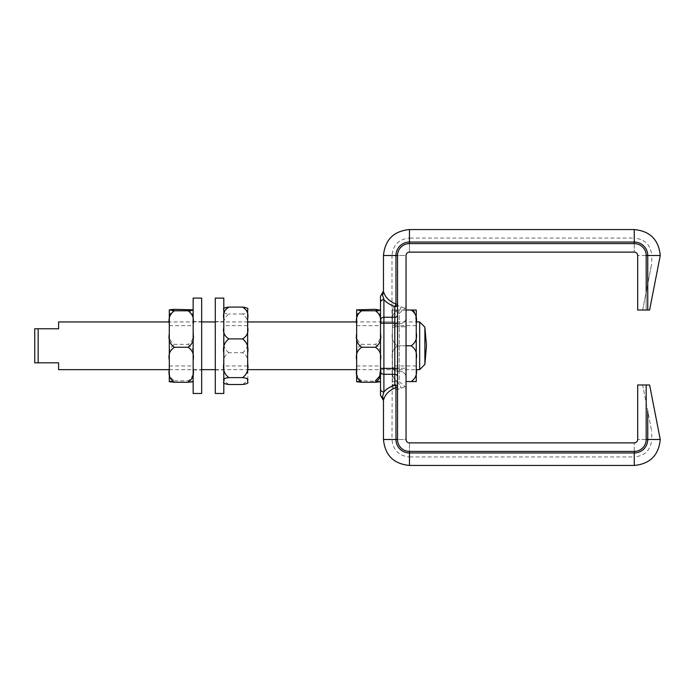 <?xml version="1.0" encoding="UTF-8"?>
<svg xmlns="http://www.w3.org/2000/svg" width="695" height="695" viewBox="0 0 695 695"><rect width="100%" height="100%" fill="white"/><g stroke="black" fill="none" stroke-linecap="round" stroke-linejoin="round"><path stroke-width="0.52" stroke-dasharray="3.48 2.61" d="M380.495 389L380.495 371.365A3.405 2.954 180 0 0 383.901 374.31L383.901 391.954A3.405 2.954 0 0 1 380.495 389L380.495 394.76A3.405 2.823 180 0 0 382.363 397.279C382.085 398.53 382.085 398.53 382.363 397.279A2.728 2.337 15.6 0 1 383.814 399.286C383.362 400.98 383.362 400.98 383.814 399.286C385.247 394.274 389.296 390.338 395.968 387.497A2.728 1.407 69.6 0 0 394.491 385.134L394.803 384.804A2.728 2.363 0 0 1 397.531 387.158L397.531 304.427L397.531 387.158L395.968 387.497L395.968 439.475L397.531 439.475A11.919 11.919 0 0 0 409.451 451.394L634.266 451.394A11.919 11.919 0 0 0 646.194 439.475L646.194 384.969L649.599 384.969L660.25 439.475L646.194 439.475A11.919 11.919 0 0 1 634.266 451.394L409.451 451.394A11.919 11.919 0 0 1 397.531 439.475L397.531 387.158L397.531 439.475A11.919 11.919 0 0 0 409.451 451.394L634.266 451.394A11.919 11.919 0 0 0 646.194 439.475L646.194 384.969L646.194 439.475M380.495 371.365L380.495 302.594A3.405 2.954 180 0 1 383.901 299.641L383.901 374.31L394.803 374.31A2.728 2.363 0 0 1 397.531 376.673M394.491 385.134C389.904 386.863 386.377 389.131 383.901 391.954L382.363 397.279M380.495 296.834A3.405 2.823 180 0 1 382.363 294.315L383.901 299.641C386.377 302.464 389.904 304.731 394.491 306.46A2.728 1.407 -69.6 0 0 395.968 304.097L397.531 304.427L397.531 255.525L397.531 304.427A2.728 2.363 0 0 1 394.803 306.79L394.491 306.46M382.363 294.315C382.085 293.064 382.085 293.064 382.363 294.315A2.728 2.337 -15.6 0 0 383.814 292.3C385.247 297.321 389.296 301.256 395.968 304.097L395.968 255.525L397.531 255.525L397.531 439.475M380.495 321.95L380.495 369.644L380.495 321.95L391.989 321.95L391.989 255.525L406.045 255.525L406.045 304.679L406.045 255.525A3.405 3.405 0 0 1 409.451 252.12A3.405 3.405 0 0 0 406.045 255.525A3.405 3.405 0 0 1 409.451 252.12L634.266 252.12A3.405 3.405 0 0 1 637.68 255.525L637.68 310.031L642.658 310.031L651.623 264.161L642.658 310.031L637.68 310.031L637.68 255.525A3.405 3.405 0 0 0 634.266 252.12A3.405 3.405 0 0 1 637.68 255.525L637.68 310.031L646.194 310.031L646.194 255.525A11.919 11.919 0 0 0 634.266 243.606L409.451 243.606A11.919 11.919 0 0 0 397.531 255.525A11.919 11.919 0 0 1 409.451 243.606L634.266 243.606A11.919 11.919 0 0 1 646.194 255.525L646.194 310.031L649.599 310.031L660.25 255.525L646.194 255.525A11.919 11.919 0 0 0 634.266 243.606L409.451 243.606A11.919 11.919 0 0 0 397.531 255.525M383.814 292.3C383.362 290.614 383.362 290.614 383.814 292.3M646.194 291.943L646.194 255.525M380.495 369.644L391.989 369.644L392.414 369.175L392.414 322.419L391.989 439.475L406.045 439.475L406.045 255.525L391.989 255.525C393.022 244.927 398.843 239.106 409.451 238.064L409.451 252.12L409.451 238.064L634.266 238.064L634.266 252.12L634.266 238.064C644.873 239.097 650.694 244.927 651.736 255.525L637.68 255.525L651.736 255.525L651.736 264.161M392.414 322.419L392.414 310.674L392.414 322.419M392.301 310.674L392.301 310.674C392.979 305.591 395.898 304.306 401.05 306.834L405.211 308.302L406.045 304.679L405.211 308.302L401.05 306.834C395.889 304.314 392.97 305.591 392.301 310.674L392.301 322.202L392.301 310.674M392.414 384.326L392.301 384.326C392.979 389.417 395.889 390.694 401.05 388.166L405.211 386.698L406.045 390.321L405.211 386.698L401.05 388.166C395.889 390.686 392.97 389.409 392.301 384.326L392.414 310.674C392.814 309.336 394.517 310.022 397.531 312.733C394.517 310.022 392.814 309.336 392.414 310.674L392.414 327.736C392.727 325.347 394.43 324.044 397.531 323.801C394.43 324.044 392.727 325.347 392.414 327.736C392.727 327.137 394.43 326.815 397.531 326.754C394.43 326.815 392.727 327.137 392.414 327.736L392.414 384.326C392.814 385.664 394.517 384.978 397.531 382.267A6.811 3.371 -109.2 0 1 401.05 388.166A6.811 3.371 70.8 0 0 397.531 382.267C394.517 384.978 392.814 385.664 392.414 384.326M399.234 313.28L405.211 308.302L399.234 313.28L397.531 312.733L397.531 368.246C394.43 368.185 392.727 367.863 392.414 367.264C392.727 369.653 394.43 370.956 397.531 371.2C394.43 370.956 392.727 369.653 392.414 367.264C392.727 367.863 394.43 368.185 397.531 368.246L397.531 312.733L399.234 313.28L399.234 323.801L399.234 313.28M406.045 304.679L406.045 390.321L406.045 304.679M401.05 306.834A6.811 3.371 -70.8 0 1 397.531 312.733A6.811 3.371 109.2 0 0 401.05 306.834M399.234 381.72L405.211 386.698L399.234 381.72L399.234 371.2A6.811 5.899 180 0 1 406.045 377.098A6.811 5.899 0 0 0 399.234 371.2L399.234 323.801L399.234 368.246L406.045 368.246L399.234 368.246L399.234 371.2L397.531 371.2L397.531 382.267L399.234 381.72L397.531 382.267L397.531 368.246L397.531 371.2L399.234 371.2L399.234 381.72M646.194 384.969L637.68 384.969L637.68 439.475L637.68 384.969L642.658 384.969L651.623 430.839L642.658 384.969L637.68 384.969L637.68 439.475A3.405 3.405 0 0 1 634.266 442.88A3.405 3.405 0 0 0 637.68 439.475A3.405 3.405 0 0 1 634.266 442.88L409.451 442.88A3.405 3.405 0 0 1 406.045 439.475A3.405 3.405 0 0 0 409.451 442.88A3.405 3.405 0 0 1 406.045 439.475L391.989 439.475C393.022 450.073 398.843 455.903 409.451 456.936L409.451 442.88L409.451 456.936L634.266 456.936L634.266 442.88L634.266 456.936C644.873 455.894 650.694 450.073 651.736 439.475L637.68 439.475L651.736 439.475L651.736 430.839M58.597 369.644L58.597 362.825L34.75 362.825L34.75 328.761L58.597 328.761L58.597 321.95M419.667 369.644L419.667 321.95M416.262 321.95L416.262 323.132L416.262 321.95L356.648 321.95M247.646 309.596L247.646 311.456C248.714 312.559 247.012 313.402 242.538 313.984C247.012 317.259 248.714 321.985 247.646 328.162L247.646 321.95L215.285 321.95M201.663 321.95L169.302 321.95M38.156 328.761L38.156 362.825M424.88 364.432L424.88 327.163M426.478 345.458L426.478 346.136M223.807 362.842L223.807 321.611L223.807 362.842M215.285 362.842L215.285 321.611L215.285 362.842M215.285 393.483L215.285 298.112M223.807 393.483L223.807 298.112M201.663 327.901L201.663 369.983L201.663 327.901M193.149 327.901L193.149 369.983L193.149 327.901M193.149 393.483L193.149 298.112M201.663 393.483L201.663 298.112M406.045 310.031L397.531 310.031C393.057 313.063 391.355 317.424 392.414 323.132L392.414 310.031L397.531 310.031L392.414 310.031L392.414 323.132C391.355 317.424 393.057 313.063 397.531 310.031L412.309 310.265M406.045 345.797L397.531 345.797C393.057 342.765 391.355 338.404 392.414 332.697L392.414 358.898C391.355 353.19 393.057 348.829 397.531 345.797C393.057 348.829 391.355 353.19 392.414 358.898L392.414 332.697C391.355 338.404 393.057 342.765 397.531 345.797L411.153 345.797C415.627 348.829 417.33 353.19 416.262 358.898L416.262 332.697C417.33 338.404 415.619 342.765 411.153 345.797M392.414 368.463C391.355 374.171 393.057 378.532 397.531 381.564L392.414 381.564L392.414 368.463L392.414 381.564L397.531 381.564C393.057 378.532 391.355 374.171 392.414 368.463L392.414 358.898L392.414 368.463M412.726 310.465L413.551 311.091M414.42 312.185L415.958 316.998M356.648 369.644L416.262 369.644L416.262 368.463C417.33 374.171 415.627 378.532 411.153 381.564L406.045 381.564M392.414 323.132L392.414 332.697L392.414 323.132M392.414 328.7L392.414 365.952L392.414 328.7M416.262 362.894L416.262 325.642L416.262 362.894M416.262 368.463L416.262 358.898M416.262 332.697L416.262 323.132M188.032 344.355C192.506 347.439 194.209 351.896 193.149 357.708L193.149 331.524C194.209 337.11 192.506 341.384 188.032 344.355L174.41 344.355C169.945 341.384 168.233 337.11 169.302 331.524L169.302 357.708C168.233 351.896 169.936 347.439 174.41 344.355M188.032 309.327C192.506 312.298 194.209 316.572 193.149 322.159L193.149 367.464C194.209 373.276 192.506 377.733 188.032 380.817L193.149 381.346M169.302 381.346L174.41 380.817C169.936 377.733 168.233 373.276 169.302 367.464L169.302 381.737M169.302 309.857L169.302 322.159C168.233 316.572 169.945 312.298 174.41 309.327M193.149 357.708L193.149 367.464M193.149 322.159L193.149 331.524M193.149 345.797L193.149 325.642L193.149 345.797M169.302 345.797L169.302 325.642L169.302 345.797M169.302 322.159L169.302 331.524M174.41 380.817L188.032 380.817M169.302 357.708L169.302 367.464M228.916 384.509C224.442 381.816 222.739 377.932 223.807 372.859L223.807 309.596M223.807 309.605L223.807 328.162C222.739 321.985 224.442 317.259 228.916 313.984C224.442 313.402 222.739 312.559 223.807 311.456M228.916 352.695C224.442 349.42 222.739 344.685 223.807 338.517L223.807 364.354C222.739 359.272 224.442 355.388 228.916 352.695L242.538 352.695C247.012 355.388 248.714 359.272 247.646 364.354L247.646 338.517C248.714 344.685 247.012 349.42 242.538 352.695M247.646 364.354L247.646 372.859C248.714 377.932 247.012 381.816 242.538 384.509M247.646 382.076L247.646 380.139M223.807 338.517L223.807 328.162M223.807 372.859L223.807 364.354M223.807 327.163L223.807 365.952L223.807 327.163M247.646 364.432L247.646 325.642L247.646 364.432M242.538 313.984L228.916 313.984M247.646 338.517L247.646 328.162M375.387 344.355C379.861 347.439 381.564 351.896 380.495 357.708L380.495 331.524C381.555 337.11 379.852 341.384 375.387 344.355L361.765 344.355C357.291 341.384 355.588 337.11 356.648 331.524L356.648 357.708C355.588 351.896 357.291 347.439 361.765 344.355M375.387 309.327C379.852 312.298 381.555 316.572 380.495 322.159L380.495 309.857M380.495 310.248L380.478 369.644M361.765 380.817C357.291 377.733 355.588 373.276 356.648 367.464L356.648 381.346L361.765 380.817L380.495 381.346M356.648 309.857L356.648 322.159C355.588 316.572 357.291 312.298 361.765 309.327M380.495 357.708L380.495 367.464M380.495 322.159L380.495 331.524M380.495 345.797L380.495 325.642L380.495 345.797M356.648 345.797L356.648 325.642L356.648 345.797M356.648 322.159L356.648 331.524M356.648 357.708L356.648 367.464M380.495 368.411L397.531 368.411M380.495 323.184L397.531 323.184M380.495 320.23A3.405 2.954 180 0 1 383.901 317.276L394.803 317.276A2.728 2.363 0 0 0 397.531 314.922M394.803 384.804L394.803 306.79M409.451 243.606L409.451 242.042A13.483 13.483 0 0 0 395.968 255.525L383.466 255.525M647.757 411.049L647.757 439.475A13.483 13.483 0 0 1 634.266 452.958L634.266 451.394M634.266 465.45L634.266 452.958L409.451 452.958L409.451 451.394M409.451 465.45L409.451 452.958A13.483 13.483 0 0 1 395.968 439.475L383.466 439.475M409.451 229.55L409.451 242.042L634.266 242.042L634.266 243.606M634.266 229.55L634.266 242.042A13.483 13.483 0 0 1 647.757 255.525L647.757 283.951M406.045 317.902A6.811 5.899 0 0 1 399.234 323.801L397.531 323.801L399.234 323.801A6.811 5.899 180 0 0 406.045 317.902M406.045 326.754L397.531 326.754L406.045 326.754M399.234 368.246L397.531 368.246L399.234 368.246M169.302 369.644L201.663 369.644M215.285 369.644L247.646 369.644M215.285 369.983L223.807 369.983M215.285 321.611L223.807 321.611M193.149 369.983L201.663 369.983M193.149 321.611L201.663 321.611M416.262 325.642L392.414 325.642M416.262 365.952L392.414 365.952M169.302 365.952L193.149 365.952M169.302 325.642L193.149 325.642M247.646 325.642L223.807 325.642M247.646 365.952L223.807 365.952M356.648 365.952L380.495 365.952M356.648 325.642L380.495 325.642"/><path stroke-width="1.04" d="M380.495 320.23A3.405 2.954 0 0 1 383.901 317.276L383.901 299.641A3.405 2.954 180 0 0 380.495 302.594L380.495 389A3.405 2.954 0 0 0 383.901 391.954L383.901 323.184L380.495 323.184M380.495 389L380.495 394.76A3.405 2.823 0 0 0 382.363 397.279L383.901 391.954C386.377 389.131 389.904 386.863 394.491 385.134A2.728 1.407 -110.4 0 1 395.968 387.497L397.531 387.158A2.728 2.363 180 0 0 394.803 384.804L394.491 385.134M382.363 397.279C382.085 398.53 382.085 398.53 382.363 397.279C382.085 398.53 382.085 398.53 382.363 397.279A2.728 2.337 -164.4 0 1 383.814 399.286C385.247 394.274 389.296 390.338 395.968 387.497L395.968 439.475A13.483 13.483 0 0 0 409.451 452.958L634.266 452.958A13.483 13.483 0 0 0 647.757 439.475L646.194 439.475A11.919 11.919 0 0 1 634.266 451.394L409.451 451.394A11.919 11.919 0 0 1 397.531 439.475L397.531 255.525A11.919 11.919 0 0 1 409.451 243.606L634.266 243.606A11.919 11.919 0 0 1 646.194 255.525L646.194 291.943M380.495 296.834L380.495 302.594L380.495 296.834A3.405 2.823 0 0 1 382.363 294.315C382.085 293.064 382.085 293.064 382.363 294.315C382.085 293.064 382.085 293.064 382.363 294.315L383.901 299.641C386.377 302.464 389.904 304.731 394.491 306.46A2.728 1.407 110.4 0 0 395.968 304.097C389.296 301.256 385.247 297.321 383.814 292.3A2.728 2.337 -15.6 0 1 382.363 294.315M383.814 399.286C383.362 400.98 383.362 400.98 383.814 399.286M394.491 306.46L394.803 306.79A2.728 2.363 180 0 0 397.531 304.427L395.968 304.097L395.968 255.525L397.531 255.525M383.814 292.3C383.362 290.614 383.362 290.614 383.814 292.3M380.495 395.307L383.475 400.563L383.466 439.475C385.013 455.251 393.674 463.913 409.451 465.45L634.266 465.45C650.051 463.913 658.712 455.251 660.25 439.475L649.599 384.969L646.194 384.969L646.194 439.475M646.194 384.969L637.68 384.969L637.68 439.475A3.405 3.405 0 0 1 634.266 442.88L409.451 442.88A3.405 3.405 0 0 1 406.045 439.475L406.045 255.525A3.405 3.405 0 0 1 409.451 252.12L634.266 252.12A3.405 3.405 0 0 1 637.68 255.525L637.68 310.031L647.757 310.031L647.757 255.525A13.483 13.483 0 0 0 634.266 242.042L409.451 242.042A13.483 13.483 0 0 0 395.968 255.525L383.466 255.525L383.466 291.031L380.495 296.279M646.194 255.525L660.25 255.525L649.599 310.031L647.757 310.031L647.757 283.951M169.302 321.95L58.597 321.95L58.597 328.761L34.75 328.761L34.75 362.825L58.597 362.825L58.597 369.644L169.302 369.644M415.958 316.998L416.262 321.95L419.667 321.95L419.667 369.644L416.262 369.644L416.262 381.564L411.153 381.564C415.619 378.532 417.33 374.171 416.262 368.463L416.262 381.564L406.045 381.564M356.648 321.95L247.646 321.95L247.646 311.456M215.285 321.95L201.663 321.95M38.156 362.825L38.156 328.761M419.667 321.95L424.88 327.163L424.88 364.432L419.667 369.644M424.88 327.163L426.478 345.458L424.88 364.432M215.285 312.185L215.285 393.483L223.807 393.483L223.807 298.112L215.285 298.112L215.285 312.185M193.149 298.112L193.149 393.483L201.663 393.483L201.663 298.112L193.149 298.112M416.262 358.898C417.33 353.19 415.619 348.829 411.153 345.797C415.627 342.765 417.33 338.404 416.262 332.697L416.262 368.463M416.262 323.132C417.33 317.424 415.627 313.063 411.153 310.031L416.262 310.031L416.262 332.697M416.262 321.95L416.262 310.031L406.045 310.031M413.551 311.091L414.42 312.185M411.153 345.797L406.045 345.797M193.149 309.857L174.41 309.327L169.302 309.857L174.41 310.778C169.936 313.862 168.233 318.319 169.302 324.131L169.302 310.248M193.149 324.131C194.209 318.319 192.506 313.862 188.032 310.778L193.149 310.248M193.149 381.737L188.032 382.267C192.506 379.296 194.209 375.022 193.149 369.436M193.149 360.071C194.209 354.485 192.506 350.211 188.032 347.239C192.506 344.155 194.209 339.699 193.149 333.887M174.41 382.267L169.302 381.737L169.302 369.436C168.233 375.022 169.936 379.296 174.41 382.267L188.032 382.267M169.302 333.887C168.233 339.699 169.936 344.155 174.41 347.239C169.936 350.211 168.233 354.485 169.302 360.071L169.302 324.131M174.41 347.239L188.032 347.239M169.302 369.436L169.302 360.071M174.41 310.778L188.032 310.778M223.807 309.596L223.807 309.605C222.739 308.511 224.442 307.668 228.916 307.086C224.442 309.779 222.739 313.662 223.807 318.736M223.807 327.241C222.739 332.314 224.442 336.206 228.916 338.899C224.442 342.175 222.739 346.901 223.807 353.077M223.807 363.433C222.739 369.61 224.442 374.336 228.916 377.611C224.442 378.193 222.739 379.036 223.807 380.139M223.807 381.981L223.807 381.989C222.739 383.084 224.442 383.927 228.916 384.509L242.538 384.509C247.012 383.927 248.714 383.084 247.646 381.981L247.646 380.139C248.714 379.036 247.012 378.193 242.538 377.611C247.012 374.336 248.714 369.61 247.646 363.433L247.646 372.859M247.646 353.077C248.714 346.901 247.012 342.175 242.538 338.899C247.012 336.206 248.714 332.314 247.646 327.241L247.646 363.433M247.646 318.736C248.714 313.662 247.012 309.779 242.538 307.086C247.012 307.668 248.714 308.511 247.646 309.614L247.646 327.241M242.538 377.611L228.916 377.611M242.538 307.086L228.916 307.086M242.538 338.899L228.916 338.899M380.495 324.131C381.564 318.319 379.861 313.862 375.387 310.778L380.495 310.248L375.387 309.327L356.648 309.857L361.765 310.778C357.291 313.862 355.588 318.319 356.648 324.131L356.648 310.248M380.478 369.644L379.696 376.177L375.387 380.817M380.495 381.737L375.387 382.267C379.861 379.296 381.564 375.022 380.495 369.436M380.495 360.071C381.564 354.485 379.861 350.211 375.387 347.239C379.861 344.155 381.564 339.699 380.495 333.887M361.765 382.267L356.648 381.737L356.648 369.436C355.588 375.022 357.291 379.296 361.765 382.267L375.387 382.267M356.648 333.887C355.588 339.699 357.291 344.155 361.765 347.239C357.291 350.211 355.588 354.485 356.648 360.071L356.648 324.131M361.765 347.239L375.387 347.239M356.648 369.436L356.648 360.071M361.765 310.778L375.387 310.778M380.495 368.411L394.803 368.411L394.803 384.804M380.495 371.365A3.405 2.954 0 0 0 383.901 374.31L394.803 374.31A2.728 2.363 180 0 1 397.531 376.673M397.531 323.184L383.901 323.184L383.901 317.276L394.803 317.276L394.803 368.411L397.531 368.411M394.803 306.79L394.803 317.276A2.728 2.363 180 0 0 397.531 314.922M660.25 439.475L647.757 439.475L647.757 411.049M383.466 439.475L397.531 439.475M409.451 465.45L409.451 451.394M634.266 465.45L634.266 451.394M660.25 255.525C658.712 239.749 650.051 231.088 634.266 229.55L634.266 243.606M634.266 229.55L409.451 229.55L409.451 243.606M409.451 229.55C393.674 231.088 385.013 239.749 383.466 255.525M201.663 369.644L215.285 369.644M247.646 369.644L356.648 369.644"/></g></svg>
